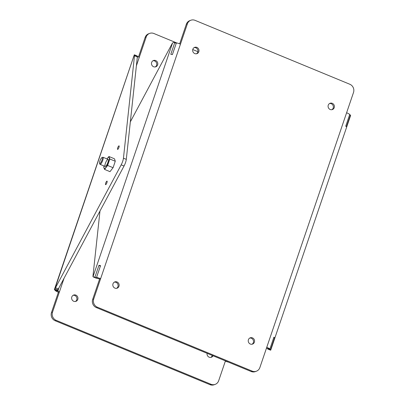 <?xml version="1.0" encoding="UTF-8"?>
<svg xmlns="http://www.w3.org/2000/svg" width="405" height="405" viewBox="0 0 405 405"><rect width="100%" height="100%" fill="white"/><g stroke="black" fill="none" stroke-linecap="round" stroke-linejoin="round"><path stroke-width="0.61" d="M57.485 290.334L57.5 290.668A3.189 0.729 18.8 0 0 57.52 290.699L54.579 289.934A6.379 1.453 18.8 0 1 54.427 289.408L134.273 54.867A6.379 1.453 18.8 0 1 134.278 54.857L54.928 288.674L57.773 289.848L57.5 290.668L54.432 289.403L54.928 288.674A3.189 0.835 -67.6 0 0 55.52 287.727L121.181 164.855A6.379 1.666 -67.6 0 0 123.449 158.193L134.495 55.728A3.189 0.835 -67.6 0 0 134.47 55.009L137.315 56.184A3.189 0.835 -67.6 0 1 137.341 56.903L134.495 55.728M57.773 289.848A3.189 0.835 -67.6 0 0 58.366 288.902L124.026 166.03A6.379 1.666 -67.6 0 0 126.294 159.368L137.341 56.903M106.915 181.131A1.914 0.501 -67.6 0 0 105.766 182.913A1.914 0.501 -67.6 0 0 105.584 184.665A1.914 0.501 -67.6 0 0 106.935 182.66A1.914 0.501 -67.6 0 0 107.041 181.126A1.914 0.501 -67.6 0 0 106.915 181.131M118.918 145.861A1.914 0.501 -67.6 0 0 117.774 147.648A1.914 0.501 -67.6 0 0 117.592 149.394A1.914 0.501 -67.6 0 0 118.943 147.395A1.914 0.501 -67.6 0 0 119.05 145.856A1.914 0.501 -67.6 0 0 118.918 145.861M225.428 360.885L218.67 380.74A6.379 5.984 -110.5 0 1 215.212 384.365A6.379 5.984 -110.5 0 1 210.98 384.269L56.214 320.36A6.379 5.984 -110.5 0 1 52.523 312.133L59.429 291.853L58.396 292.238A6.379 1.453 18.8 0 1 55.262 290.577L55.409 290.147M215.212 384.365L214.174 384.75A6.379 5.984 -110.5 0 1 209.942 384.654L55.176 320.745A6.379 5.984 -110.5 0 1 51.491 312.518L58.396 292.238M137.356 56.416L137.71 56.477A3.189 0.729 18.8 0 0 139.274 57.307L146.18 37.027A6.379 5.984 -110.5 0 1 149.637 33.402A6.379 5.984 -110.5 0 1 153.87 33.499L176.636 42.9M138.495 56.948L145.142 37.417A6.379 5.984 -110.5 0 1 148.6 33.792L149.637 33.402M192.755 49.557L197.893 51.678M73.123 295.301A3.346 3.139 -110.5 0 1 75.426 301.477M212.245 355.443A3.346 3.139 -110.5 0 1 210.843 357.397M152.963 60.76A3.346 3.139 -110.5 0 1 155.272 66.931M77.78 299.427A3.346 3.139 69.5 0 0 73.619 295.058A3.346 3.139 69.5 0 0 71.852 299.295A3.346 3.139 69.5 0 0 77.78 299.427M207.107 353.322A3.346 3.139 69.5 0 0 213.02 355.762M157.626 64.886A3.346 3.139 69.5 0 0 153.465 60.517A3.346 3.139 69.5 0 0 151.698 64.749A3.346 3.139 69.5 0 0 157.626 64.886M225.332 361.159A6.379 1.453 -161.2 0 0 228.364 362.1M137.71 56.477L137.239 57.859M57.52 290.699L57.844 289.747M55.262 290.577L57.864 291.023A3.189 0.729 18.8 0 0 59.429 291.853L64.071 278.225M58.973 287.758L57.864 291.023M99.984 211.02L92.983 275.962A3.189 0.835 -67.6 0 0 93.008 276.686L93.601 277L93.008 276.686L172.55 43.021A3.189 0.835 -67.6 0 0 171.958 43.968L130.339 121.849M93.717 298.976L92.679 299.366L99.584 279.085L100.617 278.696L93.717 298.976A6.379 5.984 69.5 0 0 97.403 307.208L252.168 371.112A6.379 5.984 69.5 0 0 256.4 371.208A6.379 5.984 69.5 0 0 259.858 367.583L266.763 347.303A6.379 1.453 18.8 0 1 269.892 348.968L273.896 337.208A6.379 1.453 18.8 0 1 274.58 337.856L273.75 337.638M266.763 347.303L353.509 92.482A6.379 5.984 69.5 0 0 349.824 84.255L195.058 20.346A6.379 5.984 69.5 0 0 190.826 20.25A6.379 5.984 69.5 0 0 187.368 23.875L180.463 44.155A6.379 1.453 -161.2 0 0 176.398 42.844L172.393 54.599A6.379 1.453 -161.2 0 0 170.788 54.3L174.793 42.54L176.185 43.467M190.826 20.25L189.788 20.635A6.379 5.984 69.5 0 0 186.33 24.259L179.668 43.841M92.679 299.366A6.379 5.984 69.5 0 0 96.37 307.592L251.13 371.501A6.379 5.984 69.5 0 0 255.363 371.598L256.4 371.208M254.386 342.195A3.346 3.139 69.5 0 0 250.229 337.826A3.346 3.139 69.5 0 0 249.207 343.258A3.346 3.139 69.5 0 0 254.386 342.195M118.969 286.274A3.346 3.139 69.5 0 0 114.807 281.905A3.346 3.139 69.5 0 0 113.79 287.342A3.346 3.139 69.5 0 0 118.969 286.274M198.815 51.734A3.346 3.139 69.5 0 0 194.653 47.36A3.346 3.139 69.5 0 0 193.636 52.797A3.346 3.139 69.5 0 0 198.815 51.734M334.231 107.649A3.346 3.139 69.5 0 0 330.07 103.28A3.346 3.139 69.5 0 0 329.052 108.717A3.346 3.139 69.5 0 0 334.231 107.649M249.728 338.069A3.346 3.139 -110.5 0 1 252.037 344.24M114.311 282.148A3.346 3.139 -110.5 0 1 116.615 288.325M194.157 47.603A3.346 3.139 -110.5 0 1 196.46 53.779M329.574 103.523A3.346 3.139 -110.5 0 1 331.877 109.699M94.947 277.086L96.744 278.281A3.189 0.729 -161.2 0 0 96.674 278.27L93.601 277A6.379 1.453 -161.2 0 1 94.947 277.086L98.952 265.331L100.344 266.252M96.674 278.27L95.853 277.86M174.793 42.54A6.379 1.453 -161.2 0 0 173.446 42.459L172.55 43.021M99.584 279.085A3.189 0.729 -161.2 0 0 97.549 278.427L96.552 277.384A6.379 1.453 -161.2 0 1 100.617 278.696L180.463 44.155M96.552 277.384L100.551 265.629A6.379 1.453 -161.2 0 0 98.952 265.331M96.922 277.769L96.744 278.281M346.604 112.762A6.379 1.453 18.8 0 1 349.738 114.423L345.738 126.178A6.379 1.453 18.8 0 1 346.422 126.826L350.421 115.066L349.591 114.853M350.421 115.066A6.379 1.453 18.8 0 1 350.573 115.592A6.379 1.453 18.8 0 1 350.568 115.597L270.727 350.133A6.379 1.453 18.8 0 1 270.722 350.143L270.53 349.991M267.685 348.816L270.722 350.143M267.654 348.877A3.189 0.729 18.8 0 0 267.634 348.847L270.575 349.611A6.379 1.453 18.8 0 1 270.727 350.133M267.634 348.847L267.72 348.594M274.58 337.856L270.575 349.611M269.892 348.968L267.29 348.523A3.189 0.729 18.8 0 0 266.505 348.052M101.898 157.636L102.662 157.287A3.827 1.002 112.4 0 1 102.708 157.267A3.827 1.002 112.4 0 1 102.966 157.256A3.827 1.002 112.4 0 1 102.43 161.18A3.827 1.002 112.4 0 1 100.045 164.334A3.827 1.002 112.4 0 1 99.848 164.096L99.554 163.311A3.189 0.835 112.4 0 1 100.167 160.243A3.189 0.835 112.4 0 1 101.898 157.636A3.189 0.835 112.4 0 1 101.939 157.621A3.189 0.835 112.4 0 1 101.685 160.932A3.189 0.835 112.4 0 1 99.554 163.311M114.949 160.056L114.387 158.76L108.95 156.512L109.821 159.003L115.258 161.246L114.949 160.056M109.821 159.003L107.624 165.453L104.556 169.411L103.685 166.921M107.826 159.383A3.827 1.002 -67.6 0 0 105.533 162.952A3.827 1.002 -67.6 0 0 105.168 166.445A3.827 1.002 -67.6 0 0 107.553 163.291A3.827 1.002 -67.6 0 0 108.089 159.373A3.827 1.002 -67.6 0 0 107.826 159.383M104.556 169.411L109.998 171.654L113.132 167.564L115.258 161.246M107.624 165.453L113.061 167.695M106.935 158.897L108.95 156.512M58.366 288.902L55.52 287.727M124.026 166.03L121.181 164.855M126.294 159.368L123.449 158.193M51.491 312.518L52.523 312.133M145.142 37.417L146.18 37.027M55.176 320.745L56.214 320.36M209.942 384.654L210.98 384.269M139.274 57.307L136.384 65.807M187.368 23.875L186.33 24.259M252.168 371.112L251.13 371.501M97.403 307.208L96.37 307.592M106.95 158.907A6.06 1.585 112.4 0 1 107.29 158.441A6.06 1.585 112.4 0 1 109.259 157.707A6.06 1.585 112.4 0 1 108.596 162.172A6.06 1.585 112.4 0 1 105.963 167.376A6.06 1.585 112.4 0 1 103.994 168.115A6.06 1.585 112.4 0 1 104.029 165.979M134.354 54.791L137.265 55.991M93.246 276.954L96.152 278.154M267.735 349.009L270.646 350.209M100.045 164.334L105.168 166.445M102.966 157.256L108.089 159.373"/></g></svg>
